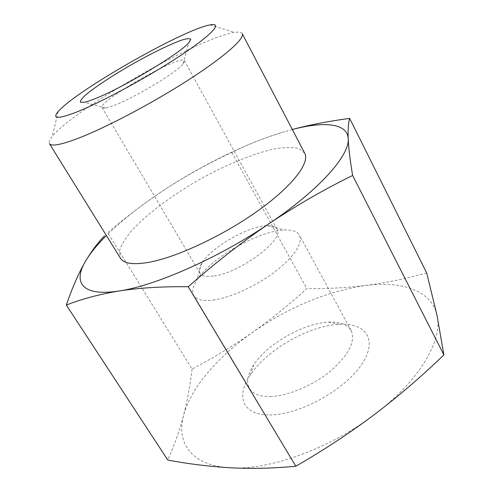 <?xml version="1.0" encoding="UTF-8"?>
<svg xmlns="http://www.w3.org/2000/svg" width="493" height="493" viewBox="0 0 493 493"><rect width="100%" height="100%" fill="white"/><g stroke="black" fill="none" stroke-linecap="round" stroke-linejoin="round"><path stroke-width="0.37" stroke-dasharray="2.46 1.85" d="M292.312 129.493L284.646 131.625C249.045 142.144 205.803 163.091 168.212 187.315C143.617 203.165 123.016 219.237 106.402 235.537M426.685 272.931C405.979 278.705 385.618 282.89 365.603 285.49C345.655 287.863 326.058 288.892 306.819 288.584C289.785 304.15 271.779 318.688 252.786 332.19C233.682 345.501 213.451 357.789 192.085 369.054L107.69 232.671C127.342 215.897 147.518 200.78 168.212 187.315C189.022 174.066 210.228 162.456 231.815 152.473C247.437 144.548 265.049 137.596 284.646 131.625M304.699 153.181L298.857 148.578C292.577 147.099 284.35 147.234 274.17 148.978C252.582 153.693 224.851 165.272 198.106 180.315C171.539 195.678 147.456 213.66 132.407 229.837C125.727 237.712 121.42 244.725 119.497 250.882L120.489 258.252M242.223 33.672C241.385 32.205 238.846 31.799 234.613 32.446C200.047 37.172 73.907 109.119 52.246 136.469C49.528 139.784 48.591 142.175 49.423 143.642M192.085 369.054C190.273 384.614 187.445 400.014 183.606 415.26C179.643 430.309 174.368 445.234 167.768 460.031M231.815 152.473L306.819 288.584M437.001 315.292C431.634 290.26 401.684 280.776 365.603 285.49C327.161 291.197 289.551 306.763 252.786 332.19C218.233 356.421 190.871 387.597 183.606 415.26C176.019 442.757 191.272 465.743 230.404 467.789C268.654 470.532 329.577 448.883 374.421 414.558C419.931 380.51 443.059 339.714 437.001 315.292M269.603 414.94C298.197 415.285 343.214 391.072 360.747 365.744C378.679 340.435 366.379 322.514 339.363 324.295C309.21 325.571 266.577 349.894 250.13 375.198C235.654 396.082 242.396 415.254 269.603 414.94M270.152 396.538C287.622 396.212 312.913 385.625 330.63 370.946C348.896 354.732 355.736 341.267 351.152 330.556C347.411 324.376 339.856 321.572 328.474 322.145C303.534 323.229 267.446 343.812 253.821 364.728C247.535 374.23 246.099 382.161 249.513 388.527C252.854 393.95 259.731 396.618 270.152 396.538M213.019 300.108C230.12 297.92 256.083 286.143 275.045 271.729C294.703 255.947 302.856 243.795 299.491 235.272C297.291 231.537 292.448 229.793 284.966 230.028C259.189 230.367 210.092 258.369 196.682 280.388C192.664 286.71 191.703 291.764 193.798 295.56C196.424 299.793 202.833 301.309 213.019 300.108M214.147 275.944C240.646 272.703 285.287 238.895 277.004 229.122C275.532 226.626 272.204 225.48 267.033 225.677C248.577 225.979 211.713 247.005 202.062 262.732C199.258 267.083 198.556 270.534 199.948 273.073C201.828 276.092 206.561 277.048 214.147 275.944M114.191 105.416C134.663 97.756 176.352 72.576 182.989 63.998L184.45 60.793C181.701 53.349 97.17 101.564 102.18 107.721L105.681 108.09L114.191 105.416M58.168 111.584L52.246 136.469M210.178 24.884L234.613 32.446M253.821 364.728L250.13 375.198M328.474 322.145L339.363 324.295M351.152 330.556L299.491 235.272M249.513 388.527L193.798 295.56M202.062 262.732L196.682 280.388M267.033 225.677L284.966 230.028M277.004 229.122L184.45 60.793M199.948 273.073L102.18 107.721M182.989 63.998L188.77 42.762M105.681 108.09L84.457 102.261"/><path stroke-width="0.74" d="M269.073 223.649C241.638 242.322 214.689 263.354 188.24 286.741C162.573 286.421 139.556 287.826 119.189 290.956C155.264 285.774 218.818 257.851 269.073 223.649C319.932 189.522 349.802 155.092 348.194 138.724C348.625 148.023 350.104 160.274 352.643 175.477C324.517 189.22 296.663 205.279 269.073 223.649M119.189 290.956C99.192 294.333 81.573 299.041 66.339 305.068C72.317 287.567 78.757 272.875 85.653 260.982C72.656 282.588 82.072 296.848 119.189 290.956M292.3 129.474C309.875 124.821 328.991 121.13 349.654 118.394C348.378 122.899 347.892 129.671 348.194 138.724C347.454 123.022 323.938 121.204 292.312 129.493M106.402 235.537C97.25 244.62 90.336 253.106 85.653 260.982C91.686 250.906 97.978 242.531 104.522 235.864M148.941 262.307C176.771 257.272 222.935 235.74 257.629 210.986C292.423 186.218 310.122 162.838 304.699 153.181L242.223 33.672C245.138 38.472 223.68 57.496 185.96 81.536C148.331 105.545 100.831 130.17 74.27 139.784C59.4 145.102 51.118 146.39 49.423 143.642L120.489 258.252C123.842 263.663 133.326 265.012 148.941 262.307M76.742 111.991C101.866 102.033 148.775 76.6 180.586 55.524C212.563 34.381 223.039 22.308 210.178 24.884C183.704 29.278 75.429 91.039 58.168 111.584C51.759 119.078 57.946 119.22 76.742 111.991M95.562 98.514C122.714 87.853 180.259 53.306 188.77 42.762L190.766 39.36C189.922 38.306 187.007 38.522 182.04 40.007C170.633 43.957 151.48 53.33 131.976 64.38C112.54 75.54 94.718 87.261 85.517 95.063C81.702 98.588 80.039 100.985 80.513 102.248L84.457 102.261C87.082 101.706 90.786 100.461 95.562 98.514M66.339 305.068L167.768 460.031C188.055 463.888 208.933 466.47 230.404 467.789C251.566 468.868 273.375 468.35 295.843 466.249C323.624 450.208 349.814 432.977 374.421 414.558C398.899 395.897 422.051 376.017 443.885 354.911L437.001 315.292L426.685 272.931L349.654 118.394M188.24 286.741L295.843 466.249M352.643 175.477L443.885 354.911"/></g></svg>
